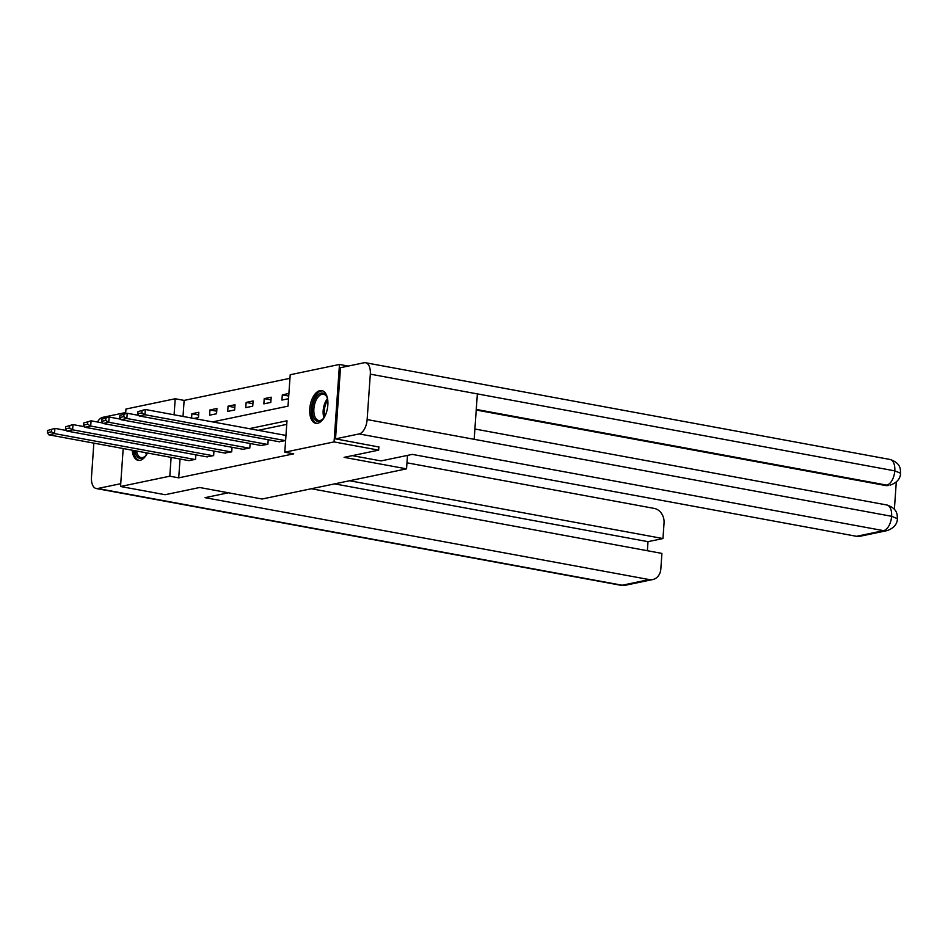 <?xml version="1.0" encoding="UTF-8"?>
<svg xmlns="http://www.w3.org/2000/svg" width="948" height="948" viewBox="0 0 948 948"><rect width="100%" height="100%" fill="white"/><g stroke="black" fill="none" stroke-linecap="round" stroke-linejoin="round"><path stroke-width="1.42" d="M317.663 423.258A16.637 8.745 100.4 0 1 315.791 423.294A16.637 8.745 100.4 0 1 309.937 407.083A16.637 8.745 100.4 0 1 319.938 390.612A16.637 8.745 100.4 0 1 321.822 390.576A16.637 8.745 100.4 0 1 327.676 406.787A16.637 8.745 100.4 0 1 317.663 423.258M147.426 453.014A16.637 8.745 100.4 0 1 140.067 460.337A16.637 8.745 100.4 0 1 138.195 460.373A16.637 8.745 100.4 0 1 132.187 450.205M125.634 413.601L125.954 409.038L175.214 398.752L174.088 414.797M289.958 378.311L184.137 400.4L175.214 398.752M212.577 421.896L288.014 406.147L290.207 374.744L339.479 364.459L334.063 441.91L284.791 452.196L286.995 420.794L249.288 428.662M348.236 366.082L339.479 364.459M378.892 446.852L378.655 450.134L344.112 457.339L406.55 468.857L407.498 455.396M406.55 468.857L262.11 499.015L199.673 487.497L165.13 494.714L120.538 486.49L123.193 448.546M184.137 400.4L183.011 416.445M193.961 418.459L198.476 417.523L198.843 412.285L191.887 413.743L191.579 418.021M209.603 415.188L216.559 413.743L216.926 408.505L209.97 409.963L209.603 415.188M227.686 411.42L234.642 409.963L235.009 404.737L228.053 406.182L227.686 411.42M245.769 407.64L252.725 406.194L253.092 400.957L246.136 402.414L245.769 407.64M263.852 403.872L270.808 402.414L271.175 397.188L264.219 398.634L263.852 403.872M288.903 393.479L282.303 394.854L281.935 400.092L288.536 398.717M180.037 459.022L178.722 477.839L293.714 453.831L284.791 452.196M286.746 424.36L258.212 430.309M188.605 460.61L195.549 459.377L195.869 454.839M206.688 456.829L213.632 455.609L213.952 451.058M224.771 453.049L231.715 451.829L232.035 447.278M242.854 449.281L249.798 448.049L250.118 443.51M260.937 445.501L267.881 444.28L268.201 439.73M279.032 441.732L285.609 440.571M378.655 450.134L334.063 441.91M178.722 477.839L169.799 476.204L120.538 486.49M171.114 457.374L169.799 476.204M198.653 414.987L191.887 413.743M216.737 411.207L209.97 409.963M234.82 407.439L228.053 406.182M252.903 403.658L246.136 402.414M270.986 399.878L264.219 398.634M288.725 396.039L282.303 394.854M189.173 460.704L48.739 434.812L54.534 433.603L54.901 428.366L47.542 430.534L47.4 432.632L51.453 431.79L51.607 429.693M66.502 430.511L54.901 428.366L47.542 430.534M194.968 459.496L54.534 433.603L51.453 431.79M47.4 432.632L48.739 434.812M146.786 454.234A14.398 7.572 100.4 0 1 145.696 455.692A14.398 7.572 100.4 0 1 145.186 456.249A14.398 7.572 100.4 0 1 134.96 450.715M136.512 450.999A13.331 7.003 -79.6 0 0 141.11 457.552A13.331 7.003 -79.6 0 0 145.542 455.87M133.68 450.478A16.531 8.686 -79.6 0 0 139.261 460.444M324.382 417.156A14.398 7.572 100.4 0 1 323.28 418.613A14.398 7.572 100.4 0 1 322.77 419.17A14.398 7.572 100.4 0 1 312.852 415.283A14.398 7.572 100.4 0 1 317.177 395.778A14.398 7.572 100.4 0 1 326.882 396.916A14.398 7.572 100.4 0 1 327.664 399.381M327.072 397.402A13.331 7.003 -79.6 0 0 323.541 394.261A13.331 7.003 -79.6 0 0 318.291 396.785A13.331 7.003 -79.6 0 0 313.824 410.887A13.331 7.003 -79.6 0 0 318.706 420.474A13.331 7.003 -79.6 0 0 323.126 418.791M322.841 390.896A16.531 8.686 -79.6 0 0 316.715 394.084A16.531 8.686 -79.6 0 0 311.169 411.219A16.531 8.686 -79.6 0 0 316.857 423.365M228.373 492.794L205.052 497.664L649.25 579.584A12.798 10.641 78.2 0 0 652.745 579.548A12.798 10.641 78.2 0 0 660.827 569.001L661.917 553.407L311.311 488.741M97.478 422.002A13.118 6.897 -79.6 0 1 102.68 417.345L125.705 412.534M96.234 488.528A13.118 6.897 -79.6 0 0 97.703 488.504L622.184 585.236A12.798 10.641 78.2 0 0 625.68 585.2L620.703 585.26L96.234 488.528A13.118 6.897 -79.6 0 1 91.482 477.128L93.852 443.131M97.703 488.504L120.728 483.705M647.377 550.717L648.005 541.663L662.96 538.547L664.05 522.952A12.798 10.641 78.2 0 0 654.227 508.412L406.976 462.814M662.96 538.547L349.587 480.755M648.005 541.663L334.632 483.871M352.324 455.632L381.025 460.918L412.321 454.388L856.518 536.307L883.583 530.655L359.114 433.935L335.521 438.853L378.88 446.994M359.114 433.935A13.118 6.897 -79.6 0 0 367.137 419.573L474.178 439.315L477.354 393.894L370.312 374.152L367.137 419.573M370.312 374.152A13.118 6.897 -79.6 0 0 365.561 362.74A13.118 6.897 -79.6 0 0 364.091 362.764L340.498 367.694L335.521 438.853M894.379 509.36L896.287 482.034M887.079 530.619C893.751 528.237 897.199 524.256 897.424 518.686L891.618 516.293A13.118 6.897 -79.6 0 1 883.583 530.655A12.798 10.641 78.2 0 0 887.079 530.619L860.014 536.272A12.798 10.641 -101.8 0 1 856.518 536.307M885.207 485.459L888.703 485.423A12.798 10.641 -101.8 0 1 885.207 485.459L476.228 410.034M476.263 409.429L886.771 485.127A13.118 6.897 -79.6 0 0 894.794 470.872L900.6 473.218C900.019 471.156 902.389 463.608 890.042 459.472L365.561 362.74M207.257 456.936L66.822 431.032L72.617 429.823L72.984 424.597L65.625 426.766L65.483 428.851L69.536 428.01L69.69 425.913M84.585 426.73L72.984 424.597L65.625 426.766M213.051 455.727L72.617 429.823L69.536 428.01M65.483 428.851L66.822 431.032M225.34 453.156L84.905 427.264L90.7 426.055L91.067 420.817L83.708 422.986L83.566 425.083L87.631 424.23L87.773 422.144M102.668 422.962L91.067 420.817L83.708 422.986M231.134 451.947L90.7 426.055L87.631 424.23M83.566 425.083L84.905 427.264M243.423 449.388L102.988 423.483L108.783 422.275L109.15 417.037L101.803 419.217L101.649 421.303L105.714 420.462L105.856 418.364M120.752 419.182L109.15 417.037L101.803 419.217M249.217 448.167L108.783 422.275L105.714 420.462M101.649 421.303L102.988 423.483M261.506 445.607L121.071 419.715L126.866 418.495L127.233 413.269L119.886 415.437L119.732 417.535L123.797 416.682L123.939 414.596M138.835 415.402L127.233 413.269L119.886 415.437M267.3 444.399L126.866 418.495L123.797 416.682M119.732 417.535L121.071 419.715M279.589 441.827L139.155 415.935L144.961 414.726L145.317 409.489L137.97 411.657L137.816 413.755L141.88 412.913L142.022 410.816M285.964 435.428L145.317 409.489L137.97 411.657M285.384 440.619L144.961 414.726L141.88 412.913M137.816 413.755L139.155 415.935M146.347 454.862A13.331 7.003 100.4 0 1 145.802 452.717M146.964 452.931A12.893 6.778 -79.6 0 0 147.118 453.618M323.943 417.784A13.331 7.003 100.4 0 1 327.475 398.634M327.747 400.068A12.893 6.778 -79.6 0 0 324.714 416.539M620.703 585.26A13.118 6.897 -79.6 0 0 622.184 585.236L649.25 579.584M897.424 518.686C896.891 516.838 899.131 509.029 886.854 504.988A13.118 6.897 -79.6 0 1 891.618 516.293L474.178 439.315M477.354 393.894L894.794 470.872A13.118 6.897 -79.6 0 0 890.042 459.472M652.745 579.548L625.68 585.2M886.854 504.988L474.901 429.017M890.267 485.103C896.903 482.722 900.351 478.764 900.6 473.218"/></g></svg>
